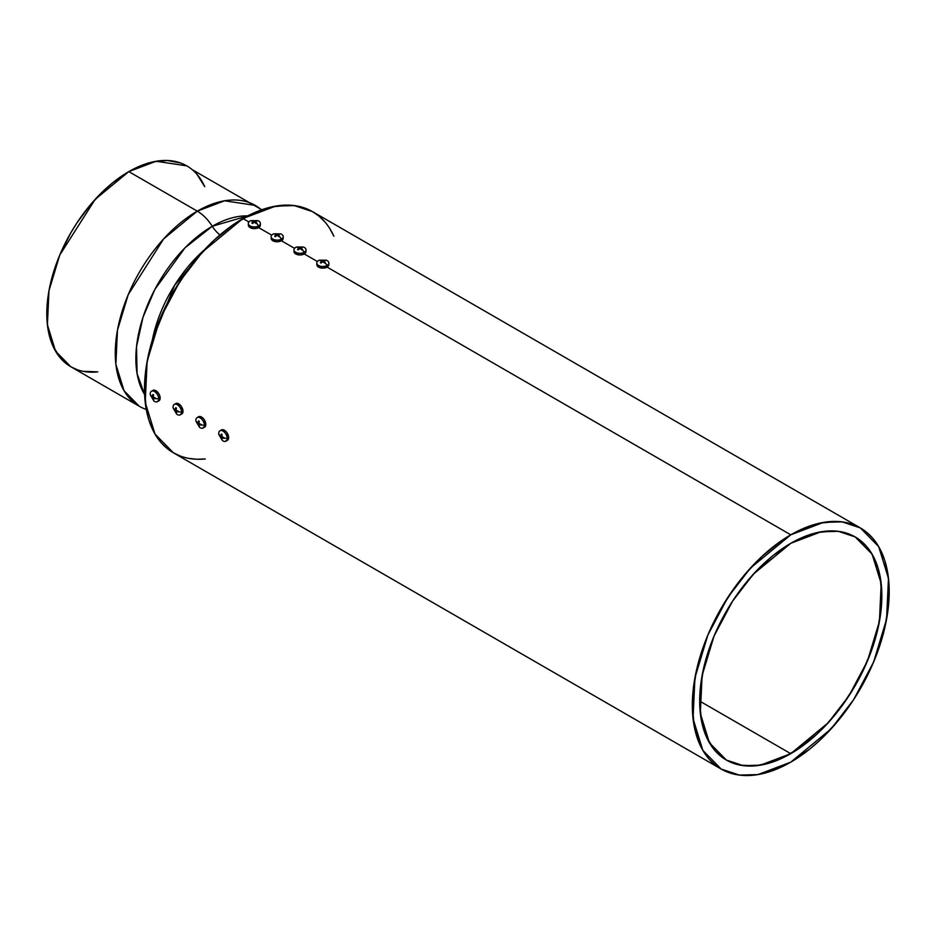 <?xml version="1.0" encoding="UTF-8"?>
<svg xmlns="http://www.w3.org/2000/svg" width="936" height="936" viewBox="0 0 936 936"><rect width="100%" height="100%" fill="white"/><g stroke="black" fill="none" stroke-linecap="round" stroke-linejoin="round"><path stroke-width="1.4" d="M204.481 249.76L174.541 285.398L152.311 340.119L174.541 285.398L204.481 249.76A102.586 59.225 120 0 0 152.311 340.119M144.612 394.536A108.038 62.373 -60 0 1 212.261 226.278A22.195 12.811 60 0 0 219.972 234.924A22.195 12.811 60 0 1 212.261 226.278L185 247.829L154.861 289.423L142.986 317.316L136.516 346.765L137.112 373.733L144.612 394.536L137.112 373.733L136.516 346.765L142.986 317.316L154.861 289.423L185 247.829L212.261 226.278A32.28 18.638 -120 0 0 197.285 211.15A115.97 66.959 -60 0 0 121.516 313.349A115.97 66.959 -60 0 0 139.3 406.271L124.032 390.698L115.877 364.279L117.456 330.232L128.232 294.618L163.613 238.937L197.285 211.15L128.805 171.616L95.133 199.403L59.752 255.083L48.976 290.698L47.397 324.745L55.552 351.164L70.82 366.736L60.618 358.277L53.048 346.285L50.333 339.101L47.198 322.698L46.8 313.654L48.38 294.267L50.333 284.123L56.488 263.425L60.618 253.059L70.82 232.83L76.775 223.142L90.148 205.113L104.996 189.435L112.8 182.672L128.805 171.616L136.843 167.427L152.603 161.951L167.462 160.477L180.823 163.075L186.791 165.871L156.136 161.249L128.805 171.616A115.97 66.959 120 0 0 48.333 294.512A115.97 66.959 120 0 0 97.777 371.873L83.246 371.335M219.972 234.924A22.195 12.811 60 0 1 212.261 226.278L247.759 215.888L212.261 226.278A32.28 18.638 -120 0 0 197.285 211.15L128.805 171.616L197.285 211.15L224.617 200.784L255.271 205.405A115.97 66.959 120 0 0 197.285 211.15A115.97 66.959 -60 0 0 119.855 319.34A115.97 66.959 -60 0 0 146.262 409.43M76.775 369.533L70.82 366.736L139.3 406.271M261.776 209.758L192.196 169.638M196.981 174.33L204.715 186.662A115.97 66.959 120 0 0 128.805 171.616M790.768 753.667A128.817 74.377 -60 0 1 699.672 701.076A128.817 74.377 -60 0 1 790.768 543.301L821.129 531.788L838.282 531.32L855.165 536.925L872.13 554.229L881.185 583.573L879.43 621.399L867.461 660.945L848.929 695.846L828.161 722.803L790.768 753.667L699.672 701.076L701.427 720.58L706.61 737.322L715.022 750.649L720.346 755.867L726.348 760.044L709.394 742.739L700.339 713.407L702.094 675.57L714.063 636.024L732.595 601.123L753.363 574.166L790.768 543.301L772.996 555.586L755.902 571.44L740.154 590.253L732.982 600.538L726.348 611.302L715.022 633.777L710.424 645.278L703.591 668.281L700.116 690.511L699.672 701.076L790.768 753.667L760.395 765.18L743.242 765.648L726.359 760.044L732.982 763.156L740.154 765.157L755.902 765.788L772.996 761.904L781.829 758.312L799.695 748.004L817.198 733.871L825.622 725.529L841.37 706.727L855.176 685.667L861.178 674.563L871.1 651.69L877.933 628.688L881.408 606.458L881.852 595.893L880.097 576.389L877.933 567.625L871.1 552.521L866.502 546.32L861.178 541.102L855.176 536.925L848.542 533.812L841.37 531.812L833.695 530.934L817.198 532.572L808.528 535.064L790.768 543.301A128.817 74.377 -60 0 1 881.852 595.893A128.817 74.377 -60 0 1 790.768 753.667L699.672 701.076M328.735 263.975L328.735 265.333L327.085 267.111L790.768 534.819A139.207 80.379 -60 0 1 889.2 591.657A139.207 80.379 -60 0 1 790.768 762.15A139.207 80.379 -60 0 1 692.324 705.323A139.207 80.379 -60 0 1 790.768 534.819L809.968 525.915L819.339 523.212L837.17 521.446L845.454 522.405L853.211 524.569L860.371 527.927L866.853 532.444L872.609 538.083L877.582 544.775L881.712 552.474L884.965 561.109L888.72 580.788L888.72 603.065L884.965 627.097L881.712 639.475L872.609 664.385L860.371 688.674L853.211 700.292L837.17 721.937L819.339 740.762L809.968 748.882L790.768 762.15L771.557 771.053L762.185 773.756L753.094 775.254L744.354 775.523L736.07 774.575L728.313 772.399L721.153 769.041L714.671 764.525L708.915 758.885L703.942 752.193L699.812 744.494L694.22 726.406L692.324 705.323L692.804 693.904L696.559 669.872L703.942 645.021L708.915 632.584L721.153 608.295L736.07 585.55L744.354 575.032L762.185 556.206L781.115 540.938L790.768 534.819L823.575 522.37L842.119 521.867L860.371 527.927L878.693 546.624L888.475 578.331L886.579 619.211L873.651 661.951L853.62 699.672L831.18 728.793L790.768 762.15L757.949 774.598L739.405 775.102L721.153 769.041L702.831 750.344L693.049 718.637L694.945 677.758L707.873 635.017L727.904 597.297L750.344 568.175L790.768 534.819L327.085 267.111L322.826 268.129L318.568 267.111A6.026 3.475 0 0 0 324.745 267.953A6.026 3.475 0 0 0 328.793 265.122M305.908 250.801L305.908 252.158L304.258 253.937L317.386 261.518L304.258 253.937L300 254.955L295.741 253.937A6.026 3.475 0 0 0 301.918 254.767A6.026 3.475 0 0 0 305.967 251.948M283.081 237.627L283.081 238.972L281.432 240.763L294.559 248.344L281.432 240.763L277.173 241.78L272.914 240.763A6.026 3.475 0 0 0 279.092 241.593A6.026 3.475 0 0 0 283.14 238.762M260.255 224.441L260.255 225.798L258.605 227.577L271.732 235.158L258.605 227.577L254.346 228.595L250.087 227.577A6.026 3.475 0 0 0 256.277 228.419A6.026 3.475 0 0 0 260.313 225.588M324.78 221.797L319.024 216.157L312.542 211.641L294.29 205.581L275.746 206.084L242.939 218.533L248.906 221.984L242.939 218.533L202.515 251.889L180.075 281.011L160.056 318.731L147.116 361.471L145.22 402.351L155.002 434.058L173.324 452.755L180.484 456.125M333.883 236.2L329.753 228.489M860.371 527.927L312.542 211.641L305.382 208.283L297.625 206.119L289.341 205.159L271.51 206.926L252.58 213.513L233.286 224.652L214.356 239.92L196.525 258.745L188.241 269.264L173.324 292.009L161.086 316.298L151.995 341.207L146.39 365.765L144.495 389.037L146.39 410.12L148.73 419.585L151.995 428.208L156.125 435.907L161.086 442.599L166.842 448.239L173.324 452.755L721.153 769.041M188.241 458.289L196.525 459.237L205.265 458.968M319.27 260.208A6.026 3.475 0 0 0 318.568 260.547A9.103 5.253 60 0 1 320.685 260.337A8.588 4.961 -60 0 1 321.048 260.149L324.967 260.337L323.54 261.179L325.318 262.618A8.588 4.961 120 0 0 324.967 262.805A9.103 5.253 60 0 1 327.085 265.473A6.026 3.475 180 0 0 327.085 260.547A6.026 3.475 180 0 1 328.793 263.472A6.026 3.475 180 0 1 327.085 265.473A6.026 3.475 180 0 1 318.568 265.473L318.568 267.111L317.269 265.988L316.801 263.004A6.026 3.475 0 0 0 318.568 265.473L318.568 267.111A6.026 3.475 0 0 0 325.775 267.684A6.026 3.475 0 0 0 328.676 263.835M324.967 262.805A8.588 4.961 120 0 0 324.605 263.028A8.588 4.961 120 0 1 324.967 262.805A8.588 4.961 120 0 0 324.605 263.028L322.826 261.589L321.048 263.028L320.334 262.618L322.113 261.179L320.334 260.559A8.588 4.961 -60 0 1 320.685 260.337A8.588 4.961 -60 0 1 321.048 260.149A9.091 5.242 60 0 1 322.826 260.758A9.091 5.242 -60 0 1 324.605 260.149A8.588 4.961 60 0 1 325.318 260.559A9.091 5.242 120 0 0 323.54 261.179A9.091 5.242 60 0 1 325.318 262.618A8.588 4.961 120 0 0 324.967 262.805A9.103 5.253 60 0 1 327.085 265.473A6.026 3.475 180 0 1 318.568 265.473A6.026 3.475 0 0 1 318.568 260.547A9.103 5.253 60 0 1 320.685 260.337A8.588 4.961 -60 0 1 321.048 260.149L322.826 260.758L324.605 260.149A8.588 4.961 60 0 1 325.318 260.559L323.54 261.179L325.318 262.618A8.588 4.961 120 0 0 324.967 262.805A9.103 5.253 60 0 1 327.085 265.473A6.026 3.475 180 0 0 327.085 260.547A6.026 3.475 0 0 0 326.36 260.196M316.859 264.186A6.026 3.475 0 0 0 318.568 267.111L318.568 265.473A6.026 3.475 180 0 0 327.085 265.473M322.826 260.758L322.826 261.589A9.091 5.242 -120 0 1 324.605 263.028L322.826 260.758L321.048 263.028A8.588 4.961 -120 0 0 320.334 262.618L322.113 261.179L320.334 260.559A8.588 4.961 -60 0 1 320.685 260.337A9.103 5.253 60 0 0 318.568 260.547A6.026 3.475 0 0 0 316.801 263.004M322.826 261.589A9.091 5.242 120 0 0 321.048 263.028A8.588 4.961 -120 0 0 320.334 262.618A9.091 5.242 -60 0 1 322.113 261.179L322.113 262.092L322.113 261.179A9.091 5.242 -120 0 0 320.334 260.559A8.588 4.961 -60 0 1 320.685 260.337M321.048 260.149L321.048 260.734M324.605 260.149L324.605 260.734M323.54 261.179L323.54 262.092M303.603 247.046L296.396 247.046A6.026 3.475 0 0 0 295.741 247.373A9.103 5.253 60 0 1 297.859 247.162A8.588 4.961 -60 0 1 298.221 246.964L302.141 247.162L300.713 247.993L302.492 249.432A8.588 4.961 120 0 0 302.141 249.631A9.103 5.253 60 0 1 304.258 252.287A6.026 3.475 180 0 0 304.258 247.373A6.026 3.475 180 0 1 305.967 250.298A6.026 3.475 180 0 1 304.258 252.287A6.026 3.475 180 0 1 295.741 252.287L295.741 253.937L294.442 252.814L293.974 249.83A6.026 3.475 0 0 0 295.741 252.287L295.741 253.937A6.026 3.475 0 0 0 302.948 254.51A6.026 3.475 0 0 0 305.85 250.649M302.141 249.631A8.588 4.961 120 0 0 301.778 249.853A8.588 4.961 120 0 1 302.141 249.631A8.588 4.961 120 0 0 301.778 249.853L300 248.403L298.221 249.853L297.508 249.432L299.286 247.993L297.508 247.373A8.588 4.961 -60 0 1 297.859 247.162A8.588 4.961 -60 0 1 298.221 246.964A9.091 5.242 60 0 1 300 247.584A9.091 5.242 -60 0 1 301.778 246.964A8.588 4.961 60 0 1 302.492 247.373A9.091 5.242 120 0 0 300.713 247.993A9.091 5.242 60 0 1 302.492 249.432A8.588 4.961 120 0 0 302.141 249.631A9.103 5.253 60 0 1 304.258 252.287A6.026 3.475 180 0 1 295.741 252.287A6.026 3.475 0 0 1 295.741 247.373A9.103 5.253 60 0 1 297.859 247.162A8.588 4.961 -60 0 1 298.221 246.964L300 247.584L301.778 246.964A8.588 4.961 60 0 1 302.492 247.373L300.713 247.993L302.492 249.432A8.588 4.961 120 0 0 302.141 249.631A9.103 5.253 60 0 1 304.258 252.287A6.026 3.475 180 0 0 304.258 247.373A6.026 3.475 0 0 0 303.533 247.01M294.033 251.012A6.026 3.475 0 0 0 295.741 253.937L295.741 252.287A6.026 3.475 180 0 0 304.258 252.287M300 247.584L300 248.403A9.091 5.242 -120 0 1 301.778 249.853L300 247.584L298.221 249.853A8.588 4.961 -120 0 0 297.508 249.432L299.286 247.993L297.508 247.373A8.588 4.961 -60 0 1 297.859 247.162A9.103 5.253 60 0 0 295.741 247.373A6.026 3.475 0 0 0 293.974 249.83M300 248.403A9.091 5.242 120 0 0 298.221 249.853A8.588 4.961 -120 0 0 297.508 249.432A9.091 5.242 -60 0 1 299.286 247.993L299.286 248.906L299.286 247.993A9.091 5.242 -120 0 0 297.508 247.373A8.588 4.961 -60 0 1 297.859 247.162M298.221 246.964L298.221 247.549M301.778 246.964L301.778 247.549M300.713 247.993L300.713 248.906M273.616 233.848A6.026 3.475 0 0 0 272.914 234.199A9.103 5.253 60 0 1 275.032 233.977A8.588 4.961 -60 0 1 275.395 233.789L279.314 233.977L277.887 234.819L279.665 236.258A8.588 4.961 120 0 0 279.314 236.457A9.103 5.253 60 0 1 281.432 239.113A6.026 3.475 180 0 0 281.432 234.199A6.026 3.475 180 0 1 283.14 237.124A6.026 3.475 180 0 1 281.432 239.113A6.026 3.475 180 0 1 272.914 239.113L272.914 240.763L271.615 239.628L271.147 236.656A6.026 3.475 0 0 0 272.914 239.113L272.914 240.763A6.026 3.475 0 0 0 280.121 241.324A6.026 3.475 0 0 0 283.023 237.475M279.314 236.457A8.588 4.961 120 0 0 278.951 236.668A8.588 4.961 120 0 1 279.314 236.457A8.588 4.961 120 0 0 278.951 236.668L277.173 235.228L275.395 236.668L274.681 236.258L276.459 234.819L274.681 234.199A8.588 4.961 -60 0 1 275.032 233.977A8.588 4.961 -60 0 1 275.395 233.789A9.091 5.242 60 0 1 277.173 234.409A9.091 5.242 -60 0 1 278.951 233.789A8.588 4.961 60 0 1 279.665 234.199A9.091 5.242 120 0 0 277.887 234.819A9.091 5.242 60 0 1 279.665 236.258A8.588 4.961 120 0 0 279.314 236.457A9.103 5.253 60 0 1 281.432 239.113A6.026 3.475 180 0 1 272.914 239.113A6.026 3.475 0 0 1 272.914 234.199A9.103 5.253 60 0 1 275.032 233.977A8.588 4.961 -60 0 1 275.395 233.789L277.173 234.409L278.951 233.789A8.588 4.961 60 0 1 279.665 234.199L277.887 234.819L279.665 236.258A8.588 4.961 120 0 0 279.314 236.457A9.103 5.253 60 0 1 281.432 239.113A6.026 3.475 180 0 0 281.432 234.199A6.026 3.475 0 0 0 280.706 233.836M271.206 237.838A6.026 3.475 0 0 0 272.914 240.763L272.914 239.113A6.026 3.475 180 0 0 281.432 239.113M277.173 234.409L277.173 235.228A9.091 5.242 -120 0 1 278.951 236.668L277.173 234.409L275.395 236.668A8.588 4.961 -120 0 0 274.681 236.258L276.459 234.819L274.681 234.199A8.588 4.961 -60 0 1 275.032 233.977A9.103 5.253 60 0 0 272.914 234.199A6.026 3.475 0 0 0 271.147 236.656M277.173 235.228A9.091 5.242 120 0 0 275.395 236.668A8.588 4.961 -120 0 0 274.681 236.258A9.091 5.242 -60 0 1 276.459 234.819L276.459 235.732L276.459 234.819A9.091 5.242 -120 0 0 274.681 234.199A8.588 4.961 -60 0 1 275.032 233.977M275.395 233.789L275.395 234.374M278.951 233.789L278.951 234.374M277.887 234.819L277.887 235.732M250.789 220.674A6.026 3.475 0 0 0 250.087 221.013A9.103 5.253 60 0 1 252.205 220.802A8.588 4.961 -60 0 1 252.568 220.603L256.487 220.802L255.06 221.633L256.838 223.084A8.588 4.961 120 0 0 256.487 223.271A9.103 5.253 60 0 1 258.605 225.927A6.026 3.475 180 0 0 258.605 221.013A6.026 3.475 180 0 1 260.313 223.938A6.026 3.475 180 0 1 258.605 225.927A6.026 3.475 180 0 1 250.087 225.927L250.087 227.577L248.789 226.453L248.321 223.47A6.026 3.475 0 0 0 250.087 225.927L250.087 227.577A6.026 3.475 0 0 0 257.295 228.15A6.026 3.475 0 0 0 260.196 224.301M256.487 223.271A8.588 4.961 120 0 0 256.125 223.493A8.588 4.961 120 0 1 256.487 223.271A8.588 4.961 120 0 0 256.125 223.493L254.346 222.054L252.568 223.493L251.854 223.084L253.633 221.633L251.854 221.025A8.588 4.961 -60 0 1 252.205 220.802A8.588 4.961 -60 0 1 252.568 220.603A9.091 5.242 60 0 1 254.346 221.224A9.091 5.242 -60 0 1 256.125 220.603A8.588 4.961 60 0 1 256.838 221.025A9.091 5.242 120 0 0 255.06 221.633A9.091 5.242 60 0 1 256.838 223.084A8.588 4.961 120 0 0 256.487 223.271A9.103 5.253 60 0 1 258.605 225.927A6.026 3.475 180 0 1 250.087 225.927A6.026 3.475 0 0 1 250.087 221.013A9.103 5.253 60 0 1 252.205 220.802A8.588 4.961 -60 0 1 252.568 220.603L254.346 221.224L256.125 220.603A8.588 4.961 60 0 1 256.838 221.025L255.06 221.633L256.838 223.084A8.588 4.961 120 0 0 256.487 223.271A9.103 5.253 60 0 1 258.605 225.927A6.026 3.475 180 0 0 258.605 221.013A6.026 3.475 0 0 0 257.88 220.662M248.379 224.652A6.026 3.475 0 0 0 250.087 227.577L250.087 225.927A6.026 3.475 180 0 0 258.605 225.927M254.346 221.224L254.346 222.054A9.091 5.242 -120 0 1 256.125 223.493L254.346 221.224L252.568 223.493A8.588 4.961 -120 0 0 251.854 223.084L253.633 221.633L251.854 221.025A8.588 4.961 -60 0 1 252.205 220.802A9.103 5.253 60 0 0 250.087 221.013A6.026 3.475 0 0 0 248.321 223.47M254.346 222.054A9.091 5.242 120 0 0 252.568 223.493A8.588 4.961 -120 0 0 251.854 223.084A9.091 5.242 -60 0 1 253.633 221.633L253.633 222.557L253.633 221.633A9.091 5.242 -120 0 0 251.854 221.025A8.588 4.961 -60 0 1 252.205 220.802M252.568 220.603L252.568 221.2M256.125 220.603L256.125 221.2M255.06 221.633L255.06 222.557M204.949 426.91A6.026 3.475 -120 0 0 205.37 421.996A6.026 3.475 -120 0 0 201.556 417.058L200.14 417.889A6.026 3.475 60 0 1 204.387 425.26A6.026 3.475 60 0 1 203.521 427.74A6.026 3.475 60 0 1 200.14 427.717A6.026 3.475 -120 0 1 199.462 427.261M198.022 417.199L200.725 416.672L201.556 417.058L200.14 417.889A6.026 3.475 60 0 1 204.387 425.26A6.026 3.475 60 0 1 200.14 427.717A6.026 3.475 60 0 0 204.387 425.26A9.103 5.253 0 0 1 201.029 424.757A9.103 5.253 0 0 0 204.387 425.26A6.026 3.475 60 0 0 200.14 417.889A6.026 3.475 -120 0 0 195.881 420.346A9.103 5.253 0 0 0 196.747 422.288A8.588 4.961 -60 0 1 196.759 421.867L198.186 423.107L198.549 420.837L199.263 421.247L198.9 423.517L201.041 424.336A8.588 4.961 120 0 0 201.029 424.757A8.588 4.961 120 0 0 201.041 425.155L198.9 424.336L198.888 425.985L196.759 422.686A8.588 4.961 -60 0 1 196.747 422.288A8.588 4.961 -60 0 1 196.759 421.867L198.186 423.107L198.982 422.639L198.186 423.107L198.549 420.837A8.588 4.961 0 0 0 199.263 421.247L198.9 423.517L201.041 424.336A8.588 4.961 120 0 0 201.029 424.757A8.588 4.961 120 0 0 201.041 425.155L198.9 424.336L199.696 423.879L198.9 424.336L199.263 426.184A8.588 4.961 180 0 1 198.549 425.775L198.186 423.926L198.9 423.517A9.091 5.242 0 0 0 201.041 424.336A8.588 4.961 120 0 0 201.029 424.757A9.103 5.253 0 0 0 204.387 425.26M203.767 427.459A6.026 3.475 -120 0 0 205.663 423.013A6.026 3.475 -120 0 0 201.556 417.058L200.14 417.889A6.026 3.475 -120 0 0 197.122 417.585A6.026 3.475 -120 0 0 195.881 420.346A9.103 5.253 0 0 0 196.747 422.288A8.588 4.961 -60 0 1 196.759 421.867A9.091 5.242 0 0 0 198.186 423.107A9.091 5.242 -60 0 1 198.549 420.837A8.588 4.961 0 0 0 199.263 421.247A9.091 5.242 120 0 0 198.9 423.517L198.186 423.926L196.759 422.686A8.588 4.961 -60 0 1 196.747 422.288A9.103 5.253 0 0 1 195.881 420.346A6.026 3.475 -120 0 0 195.928 421.118M203.147 428.021L205.499 426.126L205.733 423.435L203.931 419.258L201.556 417.058A6.026 3.475 -120 0 0 198.175 417.046M203.931 427.436L203.194 427.459M159.296 400.55A6.026 3.475 -120 0 0 159.728 395.635A6.026 3.475 -120 0 0 155.914 390.71L154.487 391.529A6.026 3.475 60 0 1 158.734 398.9A6.026 3.475 60 0 1 157.868 401.38A6.026 3.475 60 0 1 154.487 401.357A6.026 3.475 -120 0 1 153.808 400.912M152.369 390.85L155.084 390.324L155.914 390.71L154.487 391.529A6.026 3.475 60 0 1 158.734 398.9A6.026 3.475 60 0 1 154.487 401.357A6.026 3.475 60 0 0 158.734 398.9A9.103 5.253 0 0 1 155.376 398.397A9.103 5.253 0 0 0 158.734 398.9A6.026 3.475 60 0 0 154.487 391.529A6.026 3.475 -120 0 0 150.228 393.986A9.103 5.253 0 0 0 151.094 395.928A8.588 4.961 -60 0 1 151.106 395.507L152.533 396.747L152.896 394.477L153.609 394.887L153.247 397.156L155.388 397.975A8.588 4.961 120 0 0 155.376 398.397A8.588 4.961 120 0 0 155.388 398.806L153.247 397.975L153.235 399.637L151.106 396.337A8.588 4.961 -60 0 1 151.094 395.928A8.588 4.961 -60 0 1 151.106 395.507L152.533 396.747L153.328 396.291L152.533 396.747L152.896 394.477A8.588 4.961 0 0 0 153.609 394.887L153.247 397.156L155.388 397.975A8.588 4.961 120 0 0 155.376 398.397A8.588 4.961 120 0 0 155.388 398.806L153.247 397.975L154.042 397.519L153.247 397.975L153.609 399.836A8.588 4.961 180 0 1 152.896 399.426L152.533 397.566L153.247 397.156A9.091 5.242 0 0 0 155.388 397.975A8.588 4.961 120 0 0 155.376 398.397A9.103 5.253 0 0 0 158.734 398.9M158.125 401.099A6.026 3.475 -120 0 0 160.009 396.665A6.026 3.475 -120 0 0 155.914 390.71L154.487 391.529A6.026 3.475 -120 0 0 151.468 391.236A6.026 3.475 -120 0 0 150.228 393.986A9.103 5.253 0 0 0 151.094 395.928A8.588 4.961 -60 0 1 151.106 395.507A9.091 5.242 0 0 0 152.533 396.747A9.091 5.242 -60 0 1 152.896 394.477A8.588 4.961 0 0 0 153.609 394.887A9.091 5.242 120 0 0 153.247 397.156L152.533 397.566L151.106 396.337A8.588 4.961 -60 0 1 151.094 395.928A9.103 5.253 0 0 1 150.228 393.986A6.026 3.475 -120 0 0 150.275 394.77M157.494 401.661L159.845 399.777L160.079 397.075L158.921 393.88L155.914 390.71A6.026 3.475 -120 0 0 152.521 390.686M158.278 401.076L157.541 401.099M182.122 413.735A6.026 3.475 -120 0 0 182.555 408.821A6.026 3.475 -120 0 0 178.741 403.884L177.314 404.703A6.026 3.475 60 0 1 181.561 412.086A6.026 3.475 60 0 1 180.695 414.554A6.026 3.475 60 0 1 177.314 414.543A6.026 3.475 -120 0 1 176.635 414.086M175.196 404.024L177.91 403.498L178.741 403.884L177.314 404.703A6.026 3.475 60 0 1 181.561 412.086A6.026 3.475 60 0 1 177.314 414.543A6.026 3.475 60 0 0 181.561 412.086A9.103 5.253 0 0 1 178.203 411.571A9.103 5.253 0 0 0 181.561 412.086A6.026 3.475 60 0 0 177.314 404.703A6.026 3.475 -120 0 0 173.055 407.16A9.103 5.253 0 0 0 173.921 409.102A8.588 4.961 -60 0 1 173.932 408.693L175.36 409.921L175.722 407.663L176.436 408.073L176.073 410.331L178.214 411.161A8.588 4.961 120 0 0 178.203 411.571A8.588 4.961 120 0 0 178.214 411.98L176.073 411.161L176.062 412.811L173.932 409.512A8.588 4.961 -60 0 1 173.921 409.102A8.588 4.961 -60 0 1 173.932 408.693L175.36 409.921L176.155 409.465L175.36 409.921L175.722 407.663A8.588 4.961 0 0 0 176.436 408.073L176.073 410.331L178.214 411.161A8.588 4.961 120 0 0 178.203 411.571A8.588 4.961 120 0 0 178.214 411.98L176.073 411.161L176.869 410.705L176.073 411.161L176.436 413.01A8.588 4.961 180 0 1 175.722 412.6L175.36 410.752L176.073 410.331A9.091 5.242 0 0 0 178.214 411.161A8.588 4.961 120 0 0 178.203 411.571A9.103 5.253 0 0 0 181.561 412.086M180.952 414.274A6.026 3.475 -120 0 0 182.836 409.839A6.026 3.475 -120 0 0 178.741 403.884L177.314 404.703A6.026 3.475 -120 0 0 174.295 404.41A6.026 3.475 -120 0 0 173.055 407.16A9.103 5.253 0 0 0 173.921 409.102A8.588 4.961 -60 0 1 173.932 408.693A9.091 5.242 0 0 0 175.36 409.921A9.091 5.242 -60 0 1 175.722 407.663A8.588 4.961 0 0 0 176.436 408.073A9.091 5.242 120 0 0 176.073 410.331L175.36 410.752L173.932 409.512A8.588 4.961 -60 0 1 173.921 409.102A9.103 5.253 0 0 1 173.055 407.16A6.026 3.475 -120 0 0 173.101 407.944L176.693 414.133M180.32 414.835L182.672 412.951L182.906 410.249L181.104 406.072L178.741 403.884A6.026 3.475 -120 0 0 175.348 403.861M181.104 414.25L180.367 414.285M227.776 440.084A6.026 3.475 -120 0 0 228.197 435.181A6.026 3.475 -120 0 0 224.383 430.244L222.955 431.063A6.026 3.475 60 0 1 227.214 438.434A6.026 3.475 60 0 1 226.348 440.914A6.026 3.475 60 0 1 222.955 440.891A6.026 3.475 -120 0 1 222.288 440.446M220.849 430.385L223.552 429.858L224.383 430.244L222.955 431.063A6.026 3.475 60 0 1 227.214 438.434A6.026 3.475 60 0 1 222.955 440.891A6.026 3.475 60 0 0 227.214 438.434A9.103 5.253 0 0 1 223.856 437.931A9.103 5.253 0 0 0 227.214 438.434A6.026 3.475 60 0 0 222.955 431.063A6.026 3.475 -120 0 0 218.708 433.52A9.103 5.253 0 0 0 219.574 435.462A8.588 4.961 -60 0 1 219.586 435.041L221.013 436.281L221.376 434.011L222.089 434.421L221.727 436.691L223.868 437.51A8.588 4.961 120 0 0 223.856 437.931A8.588 4.961 120 0 0 223.868 438.34L221.727 437.51L221.715 439.171L219.586 435.872A8.588 4.961 -60 0 1 219.574 435.462A8.588 4.961 -60 0 1 219.586 435.041L221.013 436.281L221.809 435.825L221.013 436.281L221.376 434.011A8.588 4.961 0 0 0 222.089 434.421L221.727 436.691L223.868 437.51A8.588 4.961 120 0 0 223.856 437.931A8.588 4.961 120 0 0 223.868 438.34L221.727 437.51L222.522 437.053L221.727 437.51L222.089 439.37A8.588 4.961 180 0 1 221.376 438.961L221.013 437.1L221.727 436.691A9.091 5.242 0 0 0 223.868 437.51A8.588 4.961 120 0 0 223.856 437.931A9.103 5.253 0 0 0 227.214 438.434M226.594 440.634A6.026 3.475 -120 0 0 228.489 436.199A6.026 3.475 -120 0 0 224.383 430.244L222.955 431.063A6.026 3.475 -120 0 0 219.948 430.771A6.026 3.475 -120 0 0 218.708 433.52A9.103 5.253 0 0 0 219.574 435.462A8.588 4.961 -60 0 1 219.586 435.041A9.091 5.242 0 0 0 221.013 436.281A9.091 5.242 -60 0 1 221.376 434.011A8.588 4.961 0 0 0 222.089 434.421A9.091 5.242 120 0 0 221.727 436.691L221.013 437.1L219.586 435.872A8.588 4.961 -60 0 1 219.574 435.462A9.103 5.253 0 0 1 218.708 433.52A6.026 3.475 -120 0 0 218.755 434.304M225.974 441.195L228.326 439.312L228.559 436.609L226.758 432.432L224.383 430.244A6.026 3.475 -120 0 0 221.001 430.221M226.758 440.61L226.021 440.634M247.759 215.888A108.038 62.373 -60 0 0 212.261 226.278A32.28 18.638 -120 0 0 197.285 211.15A115.97 66.959 120 0 1 261.472 209.863M790.768 534.819L327.085 267.111M317.386 261.518L304.258 253.937M294.559 248.344L281.432 240.763M271.732 235.158L258.605 227.577M248.906 221.984L242.939 218.533A139.207 80.379 120 0 0 146.425 365.531A139.207 80.379 120 0 0 204.914 458.991M333.731 235.872A139.207 80.379 120 0 0 242.939 218.533M318.568 260.547A6.026 3.475 0 0 0 318.568 265.473M316.976 263.835A6.026 3.475 0 0 0 318.568 267.111M322.113 261.179L322.113 262.092M295.741 247.373A6.026 3.475 0 0 0 295.741 252.287M294.15 250.649A6.026 3.475 0 0 0 295.741 253.937M299.286 247.993L299.286 248.906M272.914 234.199A6.026 3.475 0 0 0 272.914 239.113M271.323 237.475A6.026 3.475 0 0 0 272.914 240.763M276.459 234.819L276.459 235.732M250.087 221.013A6.026 3.475 0 0 0 250.087 225.927M248.496 224.301A6.026 3.475 0 0 0 250.087 227.577M253.633 221.633L253.633 222.557M200.14 417.889A6.026 3.475 -120 0 0 195.881 420.346M201.029 424.757A8.588 4.961 120 0 0 201.041 425.155A9.091 5.242 180 0 1 198.9 424.336A9.091 5.242 120 0 0 199.263 426.184A8.588 4.961 180 0 1 198.549 425.775A9.091 5.242 -60 0 1 198.186 423.926A9.091 5.242 180 0 1 196.759 422.686A8.588 4.961 -60 0 1 196.747 422.288M201.556 417.058A6.026 3.475 -120 0 0 197.929 417.327M198.186 423.926L198.9 423.517M198.186 423.107L198.982 422.639M198.9 424.336L199.696 423.879M154.487 391.529A6.026 3.475 -120 0 0 150.228 393.986M155.376 398.397A8.588 4.961 120 0 0 155.388 398.806A9.091 5.242 180 0 1 153.247 397.975A9.091 5.242 120 0 0 153.609 399.836A8.588 4.961 180 0 1 152.896 399.426A9.091 5.242 -60 0 1 152.533 397.566A9.091 5.242 180 0 1 151.106 396.337A8.588 4.961 -60 0 1 151.094 395.928M155.914 390.71A6.026 3.475 -120 0 0 152.275 390.967M152.533 397.566L153.247 397.156M152.533 396.747L153.328 396.291M153.247 397.975L154.042 397.519M177.314 404.703A6.026 3.475 -120 0 0 173.055 407.16M178.203 411.571A8.588 4.961 120 0 0 178.214 411.98A9.091 5.242 180 0 1 176.073 411.161A9.091 5.242 120 0 0 176.436 413.01A8.588 4.961 180 0 1 175.722 412.6A9.091 5.242 -60 0 1 175.36 410.752A9.091 5.242 180 0 1 173.932 409.512A8.588 4.961 -60 0 1 173.921 409.102M178.741 403.884A6.026 3.475 -120 0 0 175.102 404.141M175.36 410.752L176.073 410.331M175.36 409.921L176.155 409.465M176.073 411.161L176.869 410.705M222.955 431.063A6.026 3.475 -120 0 0 218.708 433.52M223.856 437.931A8.588 4.961 120 0 0 223.868 438.34A9.091 5.242 180 0 1 221.727 437.51A9.091 5.242 120 0 0 222.089 439.37A8.588 4.961 180 0 1 221.376 438.961A9.091 5.242 -60 0 1 221.013 437.1A9.091 5.242 180 0 1 219.586 435.872A8.588 4.961 -60 0 1 219.574 435.462M224.383 430.244A6.026 3.475 -120 0 0 220.756 430.501M221.013 437.1L221.727 436.691M221.013 436.281L221.809 435.825M221.727 437.51L222.522 437.053M328.84 264.654L328.84 263.004M326.43 260.22L319.223 260.22M306.025 251.48L306.025 249.83M283.199 238.306L283.199 236.656M280.777 233.871L273.569 233.871M260.372 225.12L260.372 223.47M257.95 220.685L250.743 220.685M195.916 421.083L199.52 427.307M198.549 416.766L197.122 417.585M150.275 394.723L153.867 400.959M152.896 390.406L151.468 391.236M175.722 403.58L174.295 404.41M218.743 434.257L222.347 440.493M221.376 429.94L219.948 430.771"/></g></svg>
